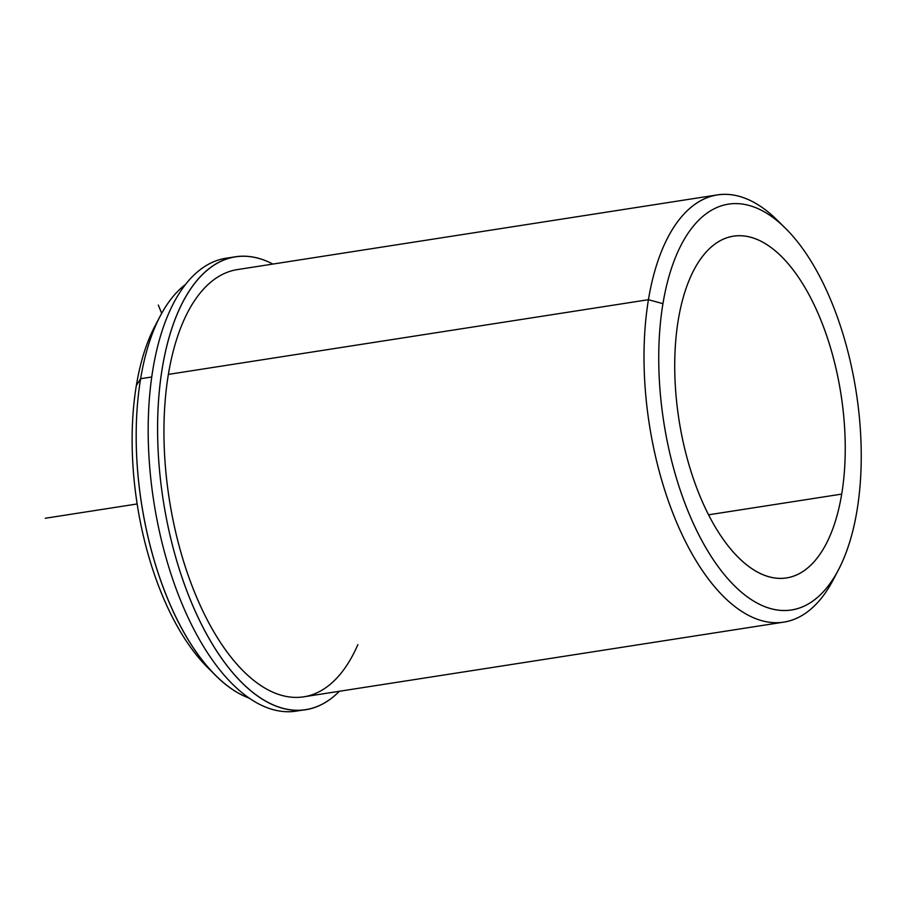 <?xml version="1.0" encoding="UTF-8"?>
<svg xmlns="http://www.w3.org/2000/svg" width="906" height="906" viewBox="0 0 906 906"><rect width="100%" height="100%" fill="white"/><g stroke="black" fill="none" stroke-linecap="round" stroke-linejoin="round"><path stroke-width="1.36" d="M841.708 494.098L708.583 514.812L841.708 494.098A172.944 81.993 -98.8 0 1 786.578 577.926A172.944 81.993 -98.8 0 1 700.531 497.451A172.944 81.993 -98.8 0 1 678.266 319.999A172.944 81.993 -98.8 0 1 733.396 236.16A172.944 81.993 -98.8 0 1 819.432 316.647A172.944 81.993 -98.8 0 1 841.708 494.098A172.944 81.993 81.2 0 0 784.313 259.456A172.944 81.993 81.2 0 0 678.266 319.999A172.944 81.993 81.2 0 0 735.649 554.631A172.944 81.993 81.2 0 0 841.708 494.098M781.165 224.201A216.172 102.491 81.2 0 0 717.337 194.903A216.172 102.491 81.2 0 0 648.436 299.693L168.369 374.393A216.172 102.491 81.2 0 0 224.178 647.949A216.172 102.491 81.2 0 0 357.87 644.642M157.633 321.234A205.368 97.361 81.2 0 0 136.33 385.616L140.623 378.719A216.172 102.491 -98.8 0 1 185.209 284.699A216.172 102.491 81.2 0 0 160.237 316.013A216.172 102.491 81.2 0 0 140.623 378.719L151.664 376.998L140.623 378.719A216.172 102.491 81.2 0 0 216.262 676.012A216.172 102.491 81.2 0 0 249.558 698.266A216.172 102.491 -98.8 0 1 140.623 378.719L136.33 385.616A205.368 97.361 81.2 0 0 212.197 671.833M216.262 676.012L208.187 668.05A205.368 97.361 -98.8 0 1 136.33 385.616A205.368 97.361 -98.8 0 1 154.96 326.058L160.237 316.013M168.369 374.393L648.436 299.693A216.172 102.491 81.2 0 0 676.272 521.516A216.172 102.491 81.2 0 0 783.826 622.116L303.759 696.816A216.172 102.491 -98.8 0 1 196.206 596.216A216.172 102.491 -98.8 0 1 168.369 374.393A216.172 102.491 -98.8 0 1 237.281 269.603L717.337 194.903M783.826 622.116A216.172 102.491 81.2 0 0 835.728 574.8M857.031 510.418A205.368 97.361 -98.8 0 1 731.085 582.309A205.368 97.361 -98.8 0 1 662.943 303.669A205.368 97.361 -98.8 0 1 788.877 231.777A205.368 97.361 -98.8 0 1 857.031 510.418A205.368 97.361 81.2 0 0 785.174 227.984A205.368 97.361 81.2 0 0 662.943 303.669A205.368 97.361 81.2 0 0 712.58 558.572A205.368 97.361 81.2 0 0 838.39 569.987A205.368 97.361 81.2 0 0 857.031 510.418M838.39 569.987L833.124 580.021A216.172 102.491 -98.8 0 1 700.678 568.005A216.172 102.491 -98.8 0 1 648.436 299.693L662.943 303.669L648.436 299.693A216.172 102.491 -98.8 0 1 777.099 220.022L785.174 227.984M305.752 709.636L296.353 711.097A229.15 108.641 -98.8 0 1 153.771 501.38A229.15 108.641 -98.8 0 1 225.877 258.255L235.288 256.794A229.15 108.641 81.2 0 0 163.171 499.919A229.15 108.641 81.2 0 0 305.752 709.636A229.15 108.641 81.2 0 0 339.365 691.278A229.15 108.641 -98.8 0 1 163.171 499.919A229.15 108.641 -98.8 0 1 272.887 264.065A229.15 108.641 81.2 0 0 235.288 256.794M230.622 257.734A229.15 108.641 81.2 0 0 153.771 501.38A229.15 108.641 81.2 0 0 301.019 710.145M161.687 313.329L158.312 305.05M137.168 503.963L45.3 518.255"/></g></svg>
